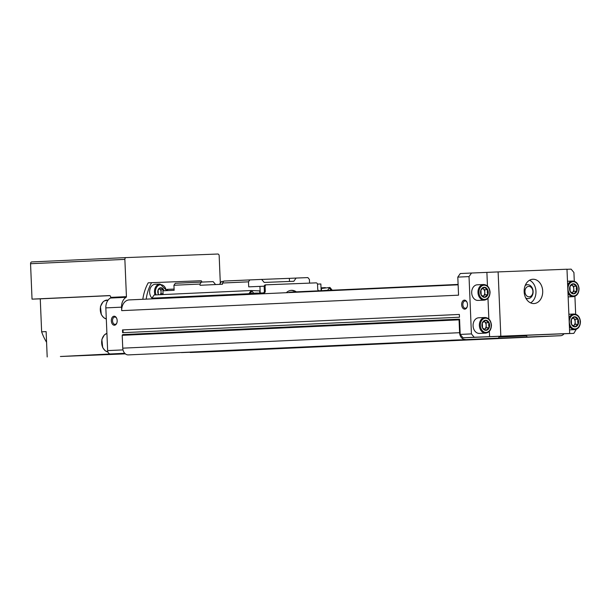 <?xml version="1.0" encoding="UTF-8"?>
<svg xmlns="http://www.w3.org/2000/svg" width="611" height="611" viewBox="0 0 611 611"><rect width="100%" height="100%" fill="white"/><g stroke="black" fill="none" stroke-linecap="round" stroke-linejoin="round"><path stroke-width="0.92" d="M39.41 298.848A48.659 37.111 87.4 0 0 39.402 298.878L32.032 299.138L30.55 263.715L124.865 259.385L126.431 296.656A0.695 0.527 87.4 0 1 126.126 297.313A10.425 7.951 87.4 0 0 121.566 307.165L121.711 310.64A10.425 7.951 87.4 0 1 129.181 299.917A10.425 7.951 87.4 0 1 129.219 299.909L458.12 284.81L129.181 299.917M60.39 356.465A48.659 37.111 87.4 0 0 60.436 356.496L110.431 353.968A3.475 2.65 -92.6 0 1 107.635 350.599L105.84 307.891A10.425 7.951 -92.6 0 1 110.408 298.038L126.126 297.313M39.402 298.878L40.257 298.848L41.64 331.819A48.659 37.111 87.4 0 0 46.489 342.137L46.573 342.129M41.64 331.819L46.13 331.613L47.192 356.977M60.436 356.496L125.37 353.861M117.175 320.592A4.521 2.925 -92.2 0 0 116.64 318.232A4.521 2.925 -92.2 0 0 112.218 317.376A4.521 2.925 -92.2 0 0 112.485 324.22A4.521 2.925 -92.2 0 0 116.823 323.02A4.521 2.925 -92.2 0 0 117.175 320.592M467.499 304.507A4.521 2.925 -92.2 0 0 466.957 302.147A4.521 2.925 -92.2 0 0 462.542 301.292A4.521 2.925 -92.2 0 0 462.81 308.135A4.521 2.925 -92.2 0 0 467.148 306.936A4.521 2.925 -92.2 0 0 467.499 304.507M122.513 329.909L459.365 314.444L459.48 317.224L122.635 332.69A1.741 1.329 87.4 0 0 122.513 329.909L122.635 332.69M471.425 333.896L474.22 337.264L569.681 333.461L566.985 269.222L498.118 271.91L471.532 273.025L469.027 276.6L471.425 333.896L460.198 334.416L459.556 319.133L122.712 334.599L122.215 335.317L122.75 348.163A6.95 5.3 87.4 0 0 128.341 354.899L498.691 338.127L128.341 354.899M469.027 276.6L457.799 277.119L458.555 295.174L121.711 310.64M32.032 299.138L109.506 295.579A1.741 1.123 -92.2 0 1 110.706 297.267L110.713 297.381A0.695 0.527 -92.6 0 1 110.408 298.038M569.681 333.461L558.454 333.98L573.813 333.377L576.295 329.298M575.669 314.253L574.913 296.304M574.287 281.259L573.92 272.506L571.125 269.138L566.993 269.298M471.532 273.025L460.304 273.537L457.799 277.119M460.198 334.416L462.993 337.784L573.813 333.377M474.22 337.264L462.993 337.784M542.698 291.042A12.167 9.28 87.4 0 0 532.868 279.25A12.167 9.28 87.4 0 0 524.162 291.829A12.167 9.28 87.4 0 0 533.983 303.552A12.167 9.28 87.4 0 0 542.698 291.042M498.118 271.91L500.814 336.149M459.556 319.133L459.06 319.851L459.594 332.697A6.95 5.3 87.4 0 0 465.185 339.433M563.984 333.835A6.95 5.3 87.4 0 1 560.57 335.714A6.95 5.3 87.4 0 0 560.57 335.714L527.033 337.02A1.214 0.924 87.4 0 0 526.056 335.844L499.561 336.875A1.214 0.924 87.4 0 0 498.691 338.127M459.06 319.851L122.215 335.317M316.101 346.414L326.503 345.994L316.101 346.414M450.834 340.228L461.244 339.808L450.834 340.228M181.36 352.6L191.77 352.18L181.36 352.6M527.033 337.02L190.189 352.486A1.214 0.924 87.4 0 0 190.166 352.295M363.774 344.551L374.184 344.13L363.774 344.551M498.515 338.364L508.925 337.944L498.515 338.364M229.041 350.737L239.443 350.317L229.041 350.737M190.189 352.486L223.695 351.18A6.95 5.3 87.4 0 0 223.725 351.18A6.95 5.3 87.4 0 0 223.748 351.18L560.57 335.714L223.695 351.18M202.081 282.068A41.708 31.81 87.4 0 0 201.218 280.732L148.213 282.824A41.708 31.81 87.4 0 0 142.814 299.291M220.319 283.229L219.166 255.704A1.741 1.329 87.4 0 0 217.768 254.023L126.118 257.598A1.741 1.329 87.4 0 0 126.11 257.598A1.741 1.329 87.4 0 0 124.865 259.385M31.795 261.928L126.11 257.598L31.803 261.928A1.741 1.329 87.4 0 0 31.795 261.928A1.741 1.329 87.4 0 0 30.55 263.715M151.581 282.672A41.708 31.81 87.4 0 0 146.182 299.13M155.018 294.937A7.821 5.965 87.4 0 1 160.082 284.039L155.255 284.26A7.821 5.965 87.4 0 0 149.909 289.576A7.821 5.965 87.4 0 0 151.948 298.13M163.878 290.76A4.086 3.116 87.4 0 0 159.242 288.316A4.086 3.116 87.4 0 0 158.776 294.762M158.28 293.944L158.112 289.935L160.678 287.827L163.412 289.729L160.983 289.835L159.318 288.682M489.587 336.669L489.358 331.322M488.846 319.003L487.975 298.336M487.463 286.017L486.891 272.422M483.584 284.512L477.298 284.802A7.821 5.965 87.4 0 0 471.7 292.883A7.821 5.965 87.4 0 0 478.016 300.421L484.302 300.138C487.968 299.55 489.885 296.862 490.068 292.081C489.48 287.292 487.318 284.772 483.584 284.512A7.821 5.965 87.4 0 0 477.985 292.6A7.821 5.965 87.4 0 0 484.302 300.138M484.966 317.499L478.68 317.789A7.821 5.965 87.4 0 0 473.082 325.877A7.821 5.965 87.4 0 0 479.398 333.415L485.684 333.125C489.35 332.537 491.267 329.856 491.45 325.075C490.862 320.286 488.701 317.758 484.966 317.499A7.821 5.965 87.4 0 0 479.368 325.587A7.821 5.965 87.4 0 0 485.684 333.125M489.617 325.144A5.041 3.842 87.4 0 0 483.675 321.004A5.041 3.842 87.4 0 0 484.042 329.726A5.041 3.842 87.4 0 0 489.617 325.144M485.554 320.279L488.968 322.654L488.64 325.182L489.174 327.672L485.974 330.307L482.553 327.931L482.346 322.913L485.554 320.279M488.235 292.15A5.041 3.842 87.4 0 0 482.293 288.018A5.041 3.842 87.4 0 0 482.659 296.74A5.041 3.842 87.4 0 0 488.235 292.15M484.172 287.292L487.586 289.667L487.257 292.195L487.792 294.678L484.592 297.313L481.17 294.937L480.964 289.927L484.172 287.292M577.235 288.682A5.041 3.842 87.4 0 0 571.293 284.543A5.041 3.842 87.4 0 0 571.652 293.265A5.041 3.842 87.4 0 0 577.235 288.682M573.164 283.817L576.585 286.192L576.257 288.72L576.792 291.203L573.584 293.838L570.17 291.462L569.964 286.452L573.164 283.817M578.617 321.669A5.041 3.842 87.4 0 0 572.675 317.529A5.041 3.842 87.4 0 0 573.034 326.251A5.041 3.842 87.4 0 0 578.617 321.669M574.546 316.804L577.968 319.186L577.639 321.707L578.174 324.197L574.966 326.832L571.552 324.456L571.346 319.438L574.546 316.804M532.907 291.455A5.216 3.979 87.4 0 0 526.758 287.17A5.216 3.979 87.4 0 0 527.14 296.198A5.216 3.979 87.4 0 0 532.907 291.455M525.758 297.992A6.95 5.3 87.4 0 0 528.133 298.603A6.95 5.3 87.4 0 0 533.113 291.455A6.95 5.3 87.4 0 0 527.492 284.718A6.95 5.3 87.4 0 0 525.185 285.543M527.492 284.718L526.369 284.764A6.95 5.3 87.4 0 0 525.452 284.917M526.079 298.588A6.95 5.3 87.4 0 0 527.01 298.657L528.133 298.603M530.577 302.88A12.167 9.28 87.4 0 0 535.962 291.348A12.167 9.28 87.4 0 0 529.538 280.235M109.865 295.648L40.257 298.848M160.113 294.701L161.151 293.845L163.045 293.761M161.151 293.845L160.983 289.835M160.09 294.701A3.475 2.65 87.4 0 0 161.067 291.844A3.475 2.65 87.4 0 0 159.616 288.888A3.475 2.65 87.4 0 0 159.295 288.697M484.286 329.436L486.272 327.802L489.174 327.672M486.272 327.802L486.066 322.791L488.968 322.654M486.066 322.791L483.927 321.302M484.248 329.413A4.346 3.315 87.4 0 0 484.668 329.123A4.346 3.315 87.4 0 0 486.165 325.296A4.346 3.315 87.4 0 0 484.355 321.6A4.346 3.315 87.4 0 0 483.881 321.333M573.286 325.961L575.272 324.326L578.174 324.197M575.272 324.326L575.058 319.316L577.968 319.186M575.058 319.316L572.919 317.827M573.248 325.938A4.346 3.315 87.4 0 0 573.668 325.648A4.346 3.315 87.4 0 0 575.165 321.821A4.346 3.315 87.4 0 0 573.355 318.125A4.346 3.315 87.4 0 0 572.881 317.857M571.904 292.967L573.889 291.34L576.792 291.203M573.889 291.34L573.676 286.33L576.585 286.192M573.676 286.33L571.537 284.841M571.865 292.944A4.346 3.315 87.4 0 0 572.286 292.654A4.346 3.315 87.4 0 0 573.782 288.835A4.346 3.315 87.4 0 0 571.972 285.138A4.346 3.315 87.4 0 0 571.499 284.871M482.904 296.442L484.89 294.815L487.792 294.678M484.89 294.815L484.683 289.805L487.586 289.667M484.683 289.805L482.545 288.316M482.866 296.419A4.346 3.315 87.4 0 0 483.286 296.129A4.346 3.315 87.4 0 0 484.783 292.31A4.346 3.315 87.4 0 0 482.973 288.613A4.346 3.315 87.4 0 0 482.499 288.346M467.056 302.384A3.674 2.375 -92.2 0 0 465.078 300.948A3.674 2.375 -92.2 0 0 462.848 304.706A3.674 2.375 -92.2 0 0 465.368 308.28A3.674 2.375 -92.2 0 0 467.224 306.691M116.739 318.468A3.674 2.375 -92.2 0 0 114.761 317.033A3.674 2.375 -92.2 0 0 112.531 320.79A3.674 2.375 -92.2 0 0 115.044 324.365A3.674 2.375 -92.2 0 0 116.907 322.776M309.571 283.122L309.418 279.456L307.883 277.6L296.091 278.058L293.838 281.281L264.173 282.435L261.661 279.403L223.825 281.06L222.442 283.03L222.496 284.245L200.041 285.276L199.988 284.062L173.936 285.253L174.15 290.294L162.923 290.805L163.084 294.563M174.097 289.079L168.43 289.301A1.741 1.329 87.4 0 0 168.422 289.309A1.741 1.329 87.4 0 0 167.208 290.607M261.676 279.426L289.37 278.349L289.499 281.45M292.814 292.402A10.425 7.951 87.4 0 0 290.645 292.111A10.425 7.951 87.4 0 0 288.514 292.6M295.419 291.89A12.167 9.28 87.4 0 0 291.012 290.37M215.584 284.558L213.155 281.633L201.363 282.091L199.988 284.062M201.363 282.091L175.319 283.29L173.936 285.253M223.595 281.388L221.541 281.488L219.509 284.382M323.387 290.607L319.125 290.752A1.741 1.329 87.4 0 1 317.728 289.064L317.537 284.55A1.741 1.329 87.4 0 0 316.139 282.862L266.343 284.81A1.741 1.329 87.4 0 0 266.335 284.81L265.441 284.848A1.741 1.329 87.4 0 0 265.434 284.848A1.741 1.329 87.4 0 0 264.219 286.185L248.708 286.865L248.494 281.831L222.442 283.03M332.231 290.202L329.94 287.445L321.439 288.476L321.531 290.553L321.134 290.569L320.859 283.978L317.476 284.107M265.434 284.848L266.335 284.81A1.741 1.329 87.4 0 0 265.09 286.597L265.281 291.111L264.38 291.149A1.741 1.329 87.4 0 1 263.242 292.929M262.043 293.815L262.012 292.959L264.028 292.898A1.741 1.329 87.4 0 0 264.036 292.898A1.741 1.329 87.4 0 0 265.281 291.111M296.32 291.852A12.167 9.28 87.4 0 0 291.462 290.332A12.167 9.28 87.4 0 0 286.322 292.7M324.051 290.553L327.626 290.317L328.871 288.529L329.734 288.499L331.185 290.248M262.012 292.959L257.33 293.165L257.361 294.028L257.3 293.066L250.182 293.387M264.219 286.185A1.741 1.329 87.4 0 0 264.189 286.635L264.38 291.149M259.935 286.353L260.21 292.952L259.812 292.967L259.728 290.882L251.167 290.523L248.937 293.708L249.494 294.372L251.465 291.554L252.328 291.516L253.725 293.204L257.3 293.066M251.167 290.523L154.155 294.976L151.925 298.16L152.483 298.825L249.494 294.372M248.937 293.708L151.925 298.16M252.328 291.516L251.465 291.562M253.725 293.204L250.197 293.364M327.626 290.317L324.044 290.485M329.734 288.499L328.871 288.537M325.388 287.621L321.019 287.827M321.439 288.476L321.042 288.491M327.168 290.431L323.387 290.584M260.469 293.02L260.507 293.883M168.43 289.301L167.536 289.347A1.741 1.329 87.4 0 0 167.529 289.347A1.741 1.329 87.4 0 0 166.314 290.653M249.868 279.869L248.494 281.831M296.091 278.058L289.37 278.372M107.635 350.599L122.994 349.897M105.84 307.891L121.566 307.165M110.431 353.968L124.774 353.311M110.713 297.381L126.431 296.656M459.594 332.697L122.75 348.163M526.056 335.844L499.088 337.081M166.23 290.653A7.126 5.43 87.4 0 0 159.127 285.039A7.126 5.43 87.4 0 0 156.034 294.892M491.206 325.083A7.126 5.43 87.4 0 0 482.805 319.232A7.126 5.43 87.4 0 0 483.316 331.559A7.126 5.43 87.4 0 0 491.206 325.083M489.823 292.089A7.126 5.43 87.4 0 0 481.422 286.246A7.126 5.43 87.4 0 0 481.934 298.573A7.126 5.43 87.4 0 0 489.823 292.089M567.497 281.274L572.583 281.037A7.821 5.965 87.4 0 0 567.65 285.054M567.986 293.043A7.821 5.965 87.4 0 0 573.301 296.663C576.967 296.075 578.884 293.387 579.068 288.606C578.472 283.817 576.31 281.297 572.583 281.037M578.823 288.613A7.126 5.43 87.4 0 0 570.422 282.771A7.126 5.43 87.4 0 0 570.934 295.098A7.126 5.43 87.4 0 0 578.823 288.613M568.879 314.26L573.966 314.023A7.821 5.965 87.4 0 0 569.032 318.048M569.368 326.03A7.821 5.965 87.4 0 0 574.684 329.65C578.35 329.062 580.267 326.381 580.45 321.6C579.854 316.811 577.701 314.283 573.966 314.023M580.206 321.607A7.126 5.43 87.4 0 0 571.804 315.757A7.126 5.43 87.4 0 0 572.316 328.092A7.126 5.43 87.4 0 0 580.206 321.607M106.91 333.362A9.555 7.286 87.4 0 0 101.678 343.031A9.555 7.286 87.4 0 0 107.926 352.012L105.107 350.668L102.717 347.651L101.846 339.487L104.321 334.965L106.91 333.346M107.139 300.054A9.555 7.286 87.4 0 0 100.296 308.815A9.555 7.286 87.4 0 0 106.306 318.965L103.725 317.674L101.334 314.665L100.464 306.493L102.938 301.979L104.26 300.948L108.178 300.009M265.09 286.597L264.189 286.635M160.082 284.039L166.421 290.271M290.645 292.111L458.105 284.421M568.146 296.9L573.301 296.663M569.528 329.887L574.684 329.65M167.529 289.347L168.422 289.309"/></g></svg>

